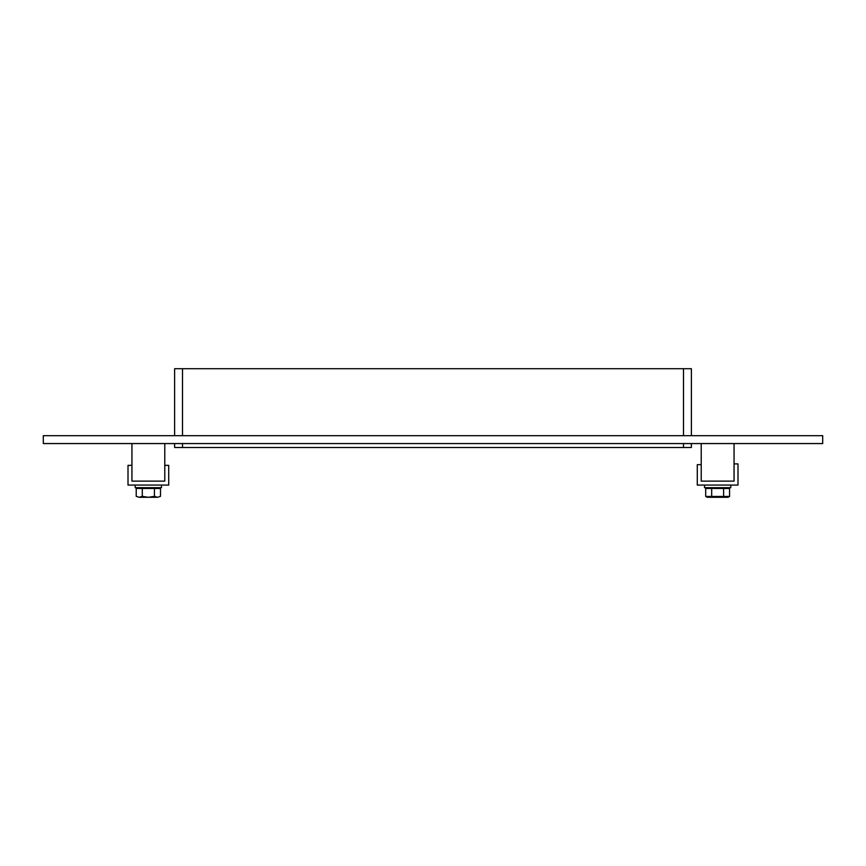 <?xml version="1.0" encoding="UTF-8"?>
<svg xmlns="http://www.w3.org/2000/svg" width="866" height="866" viewBox="0 0 866 866"><rect width="100%" height="100%" fill="white"/><g stroke="black" fill="none" stroke-linecap="round" stroke-linejoin="round"><path stroke-width="1.3" d="M43.3 435.685L822.7 435.685L822.7 443.565L43.3 443.565L43.3 435.685M683.501 443.565L683.501 447.505L691.382 447.505L691.382 443.565M174.618 447.505L174.618 443.565L174.618 447.505L182.499 447.505L182.499 443.565M174.618 435.685L174.618 368.71L174.618 435.685M683.501 447.505L182.499 447.505M182.499 435.685L182.499 368.71L174.618 368.71M182.499 368.71L683.501 368.71L683.501 435.685M691.382 435.685L691.382 368.71L683.501 368.71M737.994 463.895L734.054 463.895L734.054 481.128L701.222 481.128L701.222 464.663L697.282 464.663L697.282 485.068L737.994 485.068L737.994 463.895M131.946 465.367L128.006 465.367L128.006 485.068L168.718 485.068L168.718 465.367L164.778 465.367L164.778 481.128L131.946 481.128L131.946 465.367M730.774 485.068L730.774 487.688L704.513 487.688L704.513 485.068M161.487 485.068L161.487 487.688L135.226 487.688L135.226 485.068M723.608 496.467L729.573 496.467L727.938 497.29L707.349 497.29L705.703 496.467L705.703 488.478L711.679 488.478L711.679 496.467L723.608 496.467L723.608 488.478L711.679 488.478M705.703 496.467L711.679 496.467M729.573 496.467L729.573 488.478L723.608 488.478M727.332 487.688L727.332 488.478M154.419 488.478L136.222 488.478L136.222 496.348L139.231 497.29L142.295 496.348L148.313 497.29L154.419 496.348L157.482 497.29L160.491 496.348L160.491 488.478L154.419 488.478L154.419 496.348M142.295 488.478L142.295 496.348M157.482 497.29L160.491 496.348M136.222 496.348L139.231 497.29M148.411 497.29L157.428 497.29M139.285 497.29L148.313 497.29M158.045 487.688L158.045 488.478M131.946 443.565L131.946 481.128L164.778 481.128L164.778 443.565M701.222 443.565L701.222 481.128L734.054 481.128L734.054 443.565M707.955 487.688L707.955 488.478M138.668 487.688L138.668 488.478"/></g></svg>
